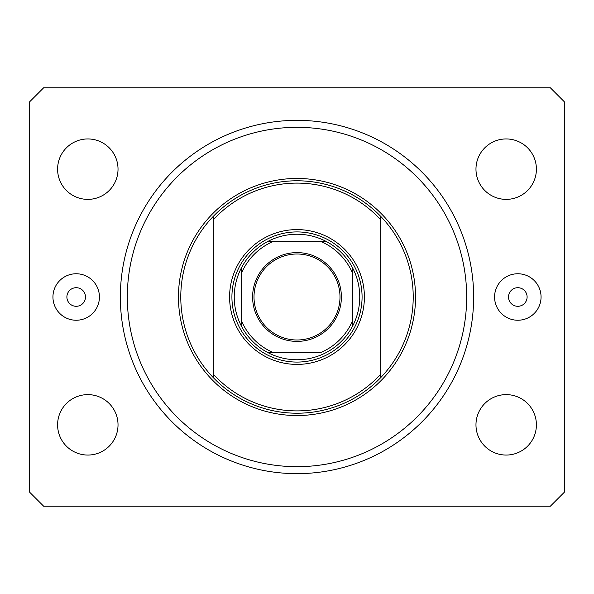 <?xml version="1.0" encoding="UTF-8"?>
<svg xmlns="http://www.w3.org/2000/svg" width="594" height="594" viewBox="0 0 594 594"><rect width="100%" height="100%" fill="white"/><g stroke="black" fill="none" stroke-linecap="round" stroke-linejoin="round"><path stroke-width="0.89" d="M66.892 297A9.296 9.296 0 0 0 76.188 306.296A9.296 9.296 0 0 0 85.484 297A9.296 9.296 0 0 0 76.188 287.704A9.296 9.296 0 0 0 66.892 297M508.516 297A9.296 9.296 0 0 0 517.812 306.296A9.296 9.296 0 0 0 527.108 297A9.296 9.296 0 0 0 517.812 287.704A9.296 9.296 0 0 0 508.516 297M541.06 297A23.24 23.24 0 0 1 517.812 320.24A23.24 23.24 0 0 1 494.572 297A23.24 23.24 0 0 1 517.812 273.76A23.24 23.24 0 0 1 541.06 297M52.94 297A23.24 23.24 0 0 0 76.188 320.24A23.24 23.24 0 0 0 99.428 297A23.24 23.24 0 0 0 76.188 273.76A23.24 23.24 0 0 0 52.94 297M120.352 297A176.648 176.648 0 0 0 297 473.648A176.648 176.648 0 0 0 473.648 297A176.648 176.648 0 0 0 297 120.352A176.648 176.648 0 0 0 120.352 297M57.596 424.836A30.22 30.22 0 0 0 87.808 455.056A30.22 30.22 0 0 0 118.028 424.836A30.22 30.22 0 0 0 87.808 394.624A30.22 30.22 0 0 0 57.596 424.836M475.972 424.836A30.22 30.22 0 0 0 506.192 455.056A30.22 30.22 0 0 0 536.404 424.836A30.22 30.22 0 0 0 506.192 394.624A30.22 30.22 0 0 0 475.972 424.836M475.972 169.164A30.22 30.22 0 0 0 506.192 199.376A30.22 30.22 0 0 0 536.404 169.164A30.22 30.22 0 0 0 506.192 138.944A30.22 30.22 0 0 0 475.972 169.164M57.596 169.164A30.22 30.22 0 0 0 87.808 199.376A30.22 30.22 0 0 0 118.028 169.164A30.22 30.22 0 0 0 87.808 138.944A30.22 30.22 0 0 0 57.596 169.164M43.644 506.192L550.356 506.192L564.3 492.248L564.3 101.752L550.356 87.808L43.644 87.808L29.7 101.752L29.7 492.248L43.644 506.192M364.404 297A67.404 67.404 0 0 1 297 364.404A67.404 67.404 0 0 1 229.596 297A67.404 67.404 0 0 1 297 229.596A67.404 67.404 0 0 1 364.404 297M466.676 297A169.676 169.676 0 0 0 297 127.324A169.676 169.676 0 0 0 127.324 297A169.676 169.676 0 0 0 297 466.676A169.676 169.676 0 0 0 466.676 297M413.216 297A116.216 116.216 0 0 0 380.68 216.35L380.68 219.735A113.892 113.892 0 0 0 213.32 219.735L213.32 374.265A113.892 113.892 0 0 0 380.68 374.265L380.68 377.65A116.216 116.216 0 0 0 413.216 297M213.32 216.35A116.216 116.216 0 0 0 213.32 377.65A116.216 116.216 0 0 0 380.68 377.65L380.68 216.35A116.216 116.216 0 0 0 213.32 216.35L213.32 219.735L213.32 216.35M213.32 374.265L213.32 377.65L213.32 374.265M341.394 297A44.394 44.394 0 0 1 297 341.394A44.394 44.394 0 0 1 252.606 297A44.394 44.394 0 0 1 297 252.606A44.394 44.394 0 0 1 341.394 297M254.002 297A42.998 42.998 0 0 0 297 339.998A42.998 42.998 0 0 0 339.998 297A42.998 42.998 0 0 0 297 254.002A42.998 42.998 0 0 0 254.002 297M359.756 297A62.756 62.756 0 0 0 352.784 268.25L352.784 273.76L352.784 268.25A62.756 62.756 0 0 0 268.25 241.216L273.76 241.216L268.25 241.216A62.756 62.756 0 0 0 241.216 325.75L241.216 320.24L241.216 325.75A62.756 62.756 0 0 0 268.25 352.784L320.24 352.784A60.432 60.432 0 0 0 352.784 320.24L352.784 273.76A60.432 60.432 0 0 0 320.24 241.216L273.76 241.216A60.432 60.432 0 0 0 241.216 273.76L241.216 320.24A60.432 60.432 0 0 0 273.76 352.784L268.25 352.784A62.756 62.756 0 0 0 352.784 325.75L352.784 320.24L352.784 325.75A62.756 62.756 0 0 0 359.756 297M231.92 297A65.08 65.08 0 0 1 297 231.92A65.08 65.08 0 0 1 362.08 297A65.08 65.08 0 0 1 297 362.08A65.08 65.08 0 0 1 231.92 297M241.216 268.25L241.216 273.76L241.216 268.25A62.756 62.756 0 0 1 268.25 241.216M325.75 241.216L320.24 241.216L325.75 241.216A62.756 62.756 0 0 1 352.784 268.25M415.54 297A118.54 118.54 0 0 1 297 415.54A118.54 118.54 0 0 1 178.46 297A118.54 118.54 0 0 1 297 178.46A118.54 118.54 0 0 1 415.54 297M352.784 325.75A62.756 62.756 0 0 1 325.75 352.784M268.25 352.784A62.756 62.756 0 0 1 241.216 325.75"/></g></svg>
